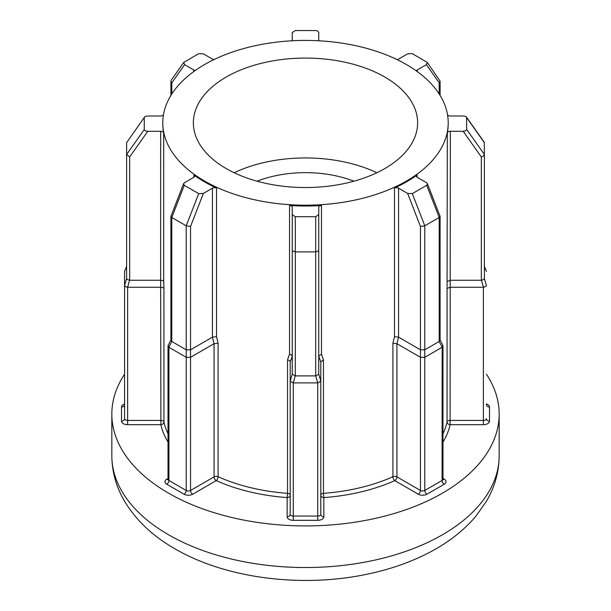 <?xml version="1.0" encoding="UTF-8"?>
<svg xmlns="http://www.w3.org/2000/svg" width="611" height="611" viewBox="0 0 611 611"><rect width="100%" height="100%" fill="white"/><g stroke="black" fill="none" stroke-linecap="round" stroke-linejoin="round"><path stroke-width="0.92" d="M466.735 129.524L484.386 154.491L484.386 278.563L483.492 279.609L481.331 280.266L481.331 156.928L463.207 131.289L465.872 130.678L466.735 129.524L466.529 117.167L484.218 142.172L484.386 154.491L483.645 155.813L481.331 156.928M484.386 278.563L486.425 285.558L485.531 286.612L483.484 287.262L481.445 280.258M319.064 40.792A3.055 1.764 180 0 1 318.751 40.013L318.751 32.589L317.697 31.046L315.696 30.55L295.304 30.55L292.249 32.589L292.249 40.013A3.055 1.764 180 0 1 291.936 40.792M162.816 280.648L163.695 281.48L163.931 288.461L163.061 287.651L160.899 287.269L127.63 287.269L127.63 420.429L160.899 420.429L160.64 280.266L162.816 280.648M163.45 114.937A3.055 1.764 180 0 1 160.655 115.991L147.793 115.991C145.67 116.098 144.494 116.686 144.265 117.755L144.265 129.524C144.494 130.586 145.67 131.174 147.793 131.289L160.655 131.289A3.055 1.764 180 0 1 162.816 131.808A3.055 1.764 180 0 1 163.695 132.854A142.707 82.386 180 0 1 162.793 123.636L162.793 122.803A142.707 82.386 0 0 0 204.593 181.062A142.707 82.386 0 0 0 360.108 198.926A142.707 82.386 0 0 0 448.207 122.803A142.707 82.386 0 0 0 406.407 64.545A142.707 82.386 0 0 0 250.892 46.688A142.707 82.386 0 0 0 162.793 122.803M127.516 287.262L125.469 286.612L124.575 285.558L126.614 278.563L127.508 279.609L129.555 280.258L127.63 287.269M318.751 214.69L318.751 374.131L318.751 356.244L321.47 354.136L323.463 359.826L323.463 493.337A3.055 1.764 180 0 0 321.684 493.841A3.055 1.764 180 0 0 320.79 495.086A3.055 2.497 180 0 0 323.845 497.583L323.845 516.791A6.118 3.529 180 0 1 317.735 520.32L293.265 520.32L293.265 516.058L317.735 516.058L317.735 382.898L293.265 382.898L293.265 516.058A3.055 1.764 0 0 1 291.103 515.547A3.055 1.764 0 0 1 290.21 514.294L290.21 361.933L292.249 356.244L291.355 354.861L289.53 354.136L289.53 205.51A3.055 1.764 180 0 1 291.355 206.014A3.055 1.764 180 0 1 292.249 207.266L292.249 214.69L295.304 216.722L315.696 216.722L318.751 214.69L318.751 207.266A3.055 1.764 180 0 1 321.47 205.51A142.707 82.386 180 0 1 289.53 205.51M290.21 361.933L289.316 360.543L287.537 359.826L289.53 354.136M353.914 181.192A86.64 50.026 0 0 0 257.086 181.192M384.785 77.032A112.126 64.735 0 0 0 262.593 63.002A112.126 64.735 0 0 0 193.374 122.803A112.126 64.735 0 0 0 226.215 168.583A112.126 64.735 0 0 0 348.407 182.613A112.126 64.735 0 0 0 417.626 122.803A112.126 64.735 0 0 0 384.785 77.032M376.85 172.745A112.126 64.735 0 0 0 234.15 172.745M124.575 374.215A193.672 111.813 0 0 0 111.828 414.098A193.672 111.813 0 0 0 168.552 493.161A193.672 111.813 0 0 0 379.614 517.402A193.672 111.813 0 0 0 499.172 414.098A193.672 111.813 0 0 0 486.425 374.215M216.515 188.051A142.707 82.386 180 0 1 204.593 181.895A142.707 82.386 180 0 1 193.939 175.013A3.055 1.764 180 0 1 194.604 176.113A3.055 1.764 180 0 1 193.71 177.358L184.614 182.613L183.56 183.705L184.285 185.301L198.697 193.618L203.356 193.427L212.445 188.18A3.055 1.764 180 0 1 216.515 188.051L216.515 336.676L218.096 343.214L214.049 343.718L190.54 357.298L190.54 490.457L214.064 476.878L214.064 343.71M396.936 343.71L396.936 476.878L420.46 490.457L420.46 357.298L396.951 343.718L392.904 343.214L394.485 336.676L394.485 188.051A3.055 1.764 180 0 1 398.555 188.18L407.644 193.427L412.303 193.618L426.715 185.301L427.44 183.705L426.386 182.613L417.29 177.358A3.055 1.764 180 0 1 416.397 176.113A3.055 1.764 180 0 1 417.061 175.013A142.707 82.386 180 0 1 394.485 188.051M450.345 131.289L450.101 420.429L483.37 420.429L483.37 287.269L450.116 287.269L447.069 288.461L447.305 132.854A3.055 1.764 180 0 1 450.345 131.289L463.207 131.289M448.207 122.803L448.207 123.636A142.707 82.386 180 0 1 447.305 132.854M442.081 347.308L424.782 357.298L424.782 490.457L442.081 480.475L442.165 347.254L439.202 341.48L439.202 217.478L424.782 225.795L420.46 226.467L407.644 193.427M412.303 193.618L424.782 225.795L424.782 349.805L439.202 341.48M398.555 188.18L398.555 337.157L420.46 349.805L420.46 226.467M420.46 357.298L420.46 349.805M424.782 349.805L420.544 349.843M424.706 349.843L424.782 357.298M424.706 357.336L420.544 357.336M440.096 339.869L442.876 345.49L442.165 347.254M439.278 341.427L440.096 340.098L440.096 216.424L427.44 183.705M426.715 185.301L439.202 217.478L440.096 216.424M396.951 343.718L398.563 337.157L394.485 336.676M323.463 359.826L320.79 361.926L320.79 514.294A3.055 2.497 180 0 0 323.845 516.791M186.218 357.298L168.919 347.308L168.919 480.475L186.218 490.457L186.218 225.795L171.798 217.478L170.904 216.424L183.56 183.705M168.017 442.058A145.762 84.158 180 0 1 160.899 424.691L127.63 424.691A6.118 3.529 180 0 1 123.307 423.66A6.118 3.529 180 0 1 121.513 421.162A3.055 2.497 180 0 0 124.575 418.665L124.575 271.307L126.614 266.434M295.304 216.722L295.304 375.895L315.696 375.895L315.696 251.885L295.304 251.885L292.249 250.793L292.249 214.69M295.304 375.895L292.249 374.192L292.249 250.793M184.285 185.301L171.798 217.478L171.798 341.48L186.218 349.805M198.697 193.618L186.218 225.795L190.54 226.467L190.54 349.805L212.437 337.157L216.515 336.676M126.614 278.563L126.614 142.722L144.471 117.167L126.614 142.722M144.265 129.524L126.614 154.491L129.669 156.928L129.669 280.266L160.64 280.266L160.655 131.289M214.01 59.58A3.055 1.764 180 0 1 212.445 59.099L203.356 53.844L198.697 53.653L183.69 62.49L184.614 64.667L193.71 69.914A3.055 1.764 180 0 1 194.588 70.968M416.412 70.968A3.055 1.764 180 0 1 417.29 69.914L426.386 64.667L427.31 62.49L412.303 53.653L407.644 53.844L398.555 59.099A3.055 1.764 180 0 1 396.99 59.58M484.386 278.501L484.386 266.732M484.386 142.722L466.735 117.755C466.506 116.686 465.33 116.098 463.207 115.991L450.345 115.991A3.055 1.764 180 0 1 447.55 114.937M447.305 281.48L450.345 280.266L481.331 280.266M290.21 381.134L292.249 374.192M318.751 374.131L320.79 381.134M317.735 382.898L315.696 375.895M295.189 375.887L293.265 382.898M190.54 349.805L190.54 357.298M171.798 341.48L170.904 340.098L170.904 216.424M171.722 341.427L168.919 347.308M486.425 271.376L484.386 266.663M293.15 382.891L290.21 381.195M320.79 381.195L317.85 382.891M168.835 347.254L168.124 345.49L170.904 339.869M190.456 357.336L186.294 357.336M484.386 266.434L486.425 271.307M315.811 375.887L318.751 374.192M315.696 216.722L315.696 251.885L318.751 250.793M186.294 349.843L190.456 349.843M183.69 62.49L171.187 80.285L170.904 81.179L171.798 82.905L171.798 94.002M427.31 62.49L440.096 81.179L439.202 82.905L426.386 64.667M218.096 343.214L218.096 476.733A142.707 82.386 0 0 0 287.537 493.337L287.155 497.583A145.762 84.158 180 0 1 216.225 480.62L192.702 494.207A6.118 3.529 180 0 1 184.048 494.207L166.757 484.218A6.118 3.529 180 0 1 166.757 479.223L168.017 478.489M287.537 359.826L287.537 493.337A3.055 1.764 180 0 1 289.316 493.841A3.055 1.764 180 0 1 290.21 495.086A3.055 2.497 0 0 1 287.155 497.583L287.155 516.791A6.118 3.529 180 0 0 288.942 519.289A6.118 3.529 180 0 0 293.265 520.32M442.983 478.489L444.243 479.223A6.118 3.529 180 0 1 444.243 484.218L426.952 494.207A6.118 3.529 180 0 1 418.298 494.207L394.775 480.62A3.055 1.764 -60 0 0 396.936 476.878A3.055 1.764 180 0 0 392.904 476.733A142.707 82.386 0 0 1 323.463 493.337L323.845 497.583A145.762 84.158 180 0 0 394.775 480.62A3.055 1.528 -114.1 0 1 392.904 476.733L392.904 343.214M163.931 288.461L163.931 421.972A3.055 1.764 180 0 0 163.061 420.948A3.055 1.764 180 0 0 160.899 420.429L160.899 424.691A3.055 2.475 167.6 0 0 163.931 421.972A142.707 82.386 0 0 0 168.017 433.688M442.983 433.688A142.707 82.386 0 0 0 447.069 421.972A3.055 2.475 -167.6 0 0 450.101 424.691A145.762 84.158 180 0 1 442.983 442.058M447.069 288.461L447.069 421.972A3.055 1.764 180 0 1 447.939 420.948A3.055 1.764 180 0 1 450.101 420.429L450.101 424.691L483.37 424.691A6.118 3.529 180 0 0 489.487 421.162L489.487 407.041A6.118 3.529 180 0 0 486.425 403.978M127.63 424.691L127.63 420.429A3.055 1.764 0 0 1 125.469 419.91A3.055 1.764 0 0 1 124.575 418.665M163.695 132.854L163.695 281.48M168.552 534.778A193.672 111.813 0 0 0 379.614 559.012A193.672 111.813 0 0 0 499.172 455.714C499.042 471.791 494.811 486.929 486.493 501.142L476.053 515.99C465.024 529.103 451.201 540.323 434.589 549.648C413.319 561.54 389.199 570.055 362.231 575.188C298.122 587.614 224.474 577.754 174.891 548.777C152.75 536.145 135.925 520.205 124.4 500.959C116.151 486.799 111.958 471.715 111.828 455.714A193.672 111.813 0 0 0 168.552 534.778M321.47 205.51L321.47 354.136M417.061 175.013L417.061 177.213M193.939 177.213L193.939 175.013M121.513 421.162L121.513 407.041A6.118 3.529 180 0 1 124.575 403.978M418.298 494.207A3.055 1.764 -60 0 0 420.46 490.457A3.055 1.764 0 0 0 424.782 490.457A3.055 1.764 -120 0 0 426.952 494.207M444.243 484.218A3.055 1.764 -120 0 1 442.081 480.475A3.055 1.764 0 0 0 442.983 479.223L443.09 479.658L442.715 479.375M214.049 343.718L212.437 337.157L212.445 188.18M203.356 193.427L190.54 226.467M147.793 131.289L129.669 156.928M193.71 71.594L193.71 69.914M184.614 64.667L171.798 82.905M417.29 69.914L417.29 71.594M439.202 94.002L439.202 82.905M320.79 361.933L318.751 356.244M126.614 266.663L124.575 271.307M317.735 520.32L317.735 516.058A3.055 1.764 0 0 0 320.79 514.294M168.017 345.925L168.017 479.223A3.055 1.764 0 0 0 168.919 480.475A3.055 1.764 120 0 1 166.757 484.218M184.048 494.207A3.055 1.764 120 0 0 186.218 490.457A3.055 1.764 0 0 0 190.54 490.457A3.055 1.764 60 0 0 192.702 494.207M214.064 476.878A3.055 1.764 180 0 1 218.096 476.733A3.055 1.528 114.1 0 1 216.225 480.62A3.055 1.764 60 0 1 214.064 476.878M483.37 424.691L483.37 420.429A3.055 1.764 0 0 0 486.425 418.665A3.055 2.497 180 0 0 489.487 421.162M290.21 514.294A3.055 2.497 0 0 1 287.155 516.791M166.757 479.223A3.055 1.764 -120 0 0 167.987 479.49M121.513 407.041A3.055 2.497 180 0 0 124.575 404.543L124.545 404.894M443.013 479.49A3.055 1.764 120 0 0 444.243 479.223M486.455 404.894L486.425 404.543A3.055 2.497 180 0 0 489.487 407.041M499.172 414.098L499.172 455.714M111.828 414.098L111.828 455.714M442.983 345.925L442.983 479.223M170.904 81.179L170.904 95.431M440.096 81.179L440.096 95.431M168.285 479.375L167.91 479.658L168.017 479.223"/></g></svg>
